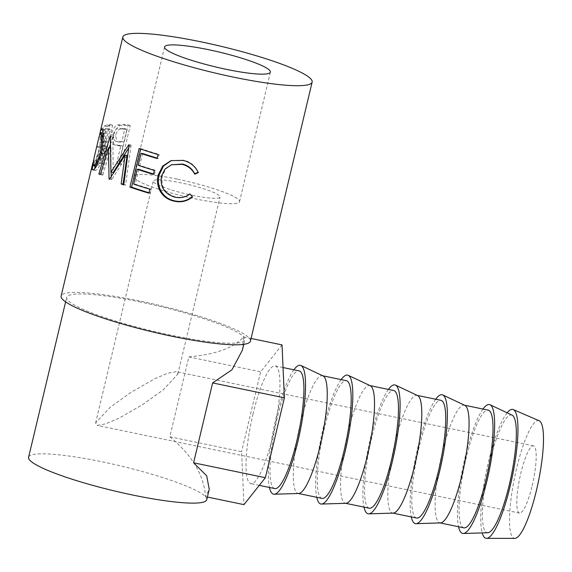 <?xml version="1.0" encoding="UTF-8"?>
<svg xmlns="http://www.w3.org/2000/svg" width="572" height="572" viewBox="0 0 572 572"><rect width="100%" height="100%" fill="white"/><g stroke="black" fill="none" stroke-linecap="round" stroke-linejoin="round"><path stroke-width="0.43" stroke-dasharray="2.86 2.15" d="M142.414 404.762L163.327 389.797L177.849 374.117L176.305 371.686L167.467 373.287L154.59 378.843L131.045 392.328L110.131 407.293L95.603 422.973L97.147 425.404L105.984 423.802L118.869 418.246L142.414 404.762M532.189 485.692A34.341 6.9 -78.3 0 0 533.49 445.845A34.341 6.9 -78.3 0 0 520.827 473.258A34.341 6.9 -78.3 0 0 519.526 513.098A34.341 6.9 -78.3 0 0 532.189 485.692M192.314 195.288A34.341 4.833 13.4 0 0 220.041 197.033A34.341 4.833 13.4 0 0 180.945 182.854A34.341 4.833 13.4 0 0 153.225 181.109A34.341 4.833 13.4 0 0 192.314 195.288M539.203 420.785A60.096 12.076 -78.3 0 0 515.865 471.578A60.096 12.076 -78.3 0 0 512.719 537.351A60.096 12.076 -78.3 0 0 514.793 538.366M507.128 412.82A65.823 13.227 -78.3 0 0 486.414 471.149A65.823 13.227 -78.3 0 0 482.196 532.904M512.14 415.179A60.096 12.076 -78.3 0 0 488.767 465.744A60.096 12.076 -78.3 0 0 485.578 531.717A60.096 12.076 -78.3 0 0 487.73 532.732M482.982 409.059A65.823 13.227 -78.3 0 0 463.098 466.309A65.823 13.227 -78.3 0 0 458.544 526.74M463.828 527.842A60.096 12.076 101.7 0 1 466.101 458.115A60.096 12.076 101.7 0 1 488.266 410.153M464.864 405.369A60.096 12.076 -78.3 0 0 464.307 405.176A60.096 12.076 -78.3 0 0 442.142 453.138A60.096 12.076 -78.3 0 0 438.302 521.9A60.096 12.076 -78.3 0 0 439.875 522.865A60.096 12.076 -78.3 0 0 440.461 522.915M435.707 399.242A65.823 13.227 -78.3 0 0 415.823 456.492A65.823 13.227 -78.3 0 0 411.275 516.931M416.552 518.025A60.096 12.076 101.7 0 1 418.826 448.298A60.096 12.076 101.7 0 1 440.991 400.336M417.589 395.552A60.096 12.076 -78.3 0 0 417.031 395.366A60.096 12.076 -78.3 0 0 394.873 443.329A60.096 12.076 -78.3 0 0 391.026 512.09A60.096 12.076 -78.3 0 0 392.599 513.048A60.096 12.076 -78.3 0 0 393.186 513.098M388.431 389.425A65.823 13.227 -78.3 0 0 368.547 446.675A65.823 13.227 -78.3 0 0 363.999 507.114M369.283 508.208A60.096 12.076 101.7 0 1 371.55 438.481A60.096 12.076 101.7 0 1 393.715 390.519M370.32 385.735A60.096 12.076 -78.3 0 0 369.762 385.549A60.096 12.076 -78.3 0 0 347.597 433.512A60.096 12.076 -78.3 0 0 343.751 502.273A60.096 12.076 -78.3 0 0 345.324 503.238A60.096 12.076 -78.3 0 0 345.91 503.288M341.162 379.608A65.823 13.227 -78.3 0 0 321.271 436.865A65.823 13.227 -78.3 0 0 316.724 497.297M322.007 498.391A60.096 12.076 101.7 0 1 324.281 428.671A60.096 12.076 101.7 0 1 346.439 380.709M323.044 375.918A60.096 12.076 -78.3 0 0 322.486 375.732A60.096 12.076 -78.3 0 0 300.321 423.695A60.096 12.076 -78.3 0 0 296.482 492.456A60.096 12.076 -78.3 0 0 298.048 493.421A60.096 12.076 -78.3 0 0 298.634 493.472M293.886 369.798A65.823 13.227 -78.3 0 0 274.002 427.048A65.823 13.227 -78.3 0 0 269.448 487.48M274.732 488.581A60.096 12.076 101.7 0 1 277.005 418.854A60.096 12.076 101.7 0 1 299.17 370.892M253.046 413.878A60.096 12.076 -78.3 0 0 250.779 483.605A60.096 12.076 -78.3 0 0 272.944 435.642A60.096 12.076 -78.3 0 0 275.211 365.916A60.096 12.076 -78.3 0 0 253.046 413.878M177.635 179.229A54.376 7.65 -166.6 0 1 239.525 201.673A54.376 7.65 -166.6 0 1 195.631 198.913A54.376 7.65 -166.6 0 1 133.734 176.469A54.376 7.65 -166.6 0 1 177.635 179.229M116.652 163.27A97.304 13.692 13.4 0 1 119.062 163.456L128.25 124.868A97.304 13.692 13.4 0 0 123.123 124.51L117.617 124.889C114.615 126.362 112.512 129.622 111.311 134.67C110.081 139.818 110.689 143.086 113.134 144.459L115.952 145.431L121.164 146.103A94.444 13.285 13.4 0 1 122.959 146.218L118.711 164.028L116.652 163.27L120.899 145.46A97.304 13.692 13.4 0 0 119.047 145.338L121.164 146.103M119.062 163.456L121.05 164.207L130.237 125.618A94.444 13.285 13.4 0 0 125.261 125.275L119.913 125.661C116.988 127.127 114.929 130.387 113.721 135.442C112.498 140.59 113.063 143.851 115.422 145.224L113.134 144.459L119.047 145.338M93.365 164.872A97.304 13.692 13.4 0 1 94.216 164.443L102.631 145.574A97.304 13.692 13.4 0 1 103.704 145.431L99.456 163.242A97.304 13.692 13.4 0 1 100.886 163.099L110.074 124.51A97.304 13.692 13.4 0 0 107.057 124.875L104.247 126.026C102.731 127.856 101.38 131.36 100.186 136.551L99.964 145.853L101.151 145.831L93.365 164.872L96.11 165.587L103.789 146.575L99.964 145.853M93.493 160.289L99.678 134.441M250.422 341.162A97.304 13.692 13.4 0 0 139.668 300.994A97.304 13.692 13.4 0 0 61.118 296.067M206.771 499.699A91.577 12.884 13.4 0 0 102.531 461.897A91.577 12.884 13.4 0 0 28.6 457.25M140.612 302.03A91.577 12.884 13.4 0 0 66.681 297.39A91.577 12.884 13.4 0 0 170.928 335.192A91.577 12.884 13.4 0 0 244.859 339.839A91.577 12.884 13.4 0 0 140.612 302.03M242.378 350.228L243.593 336.908C234.227 347.726 215.98 354.397 188.846 356.914L169.82 436.793C192.006 455.033 203.911 474.982 205.534 496.66L209.245 489.31M172.208 164.471L165.816 168.883L162.305 176.033C160.782 186.622 164.993 193.522 174.953 196.739C180.387 198.055 185.392 197.004 189.968 193.579L192.249 196.675M161.433 176.219L162.305 176.033M174.582 197.061L174.953 196.739M190.004 194.001L189.968 193.579M192.514 196.997L192.392 196.553M171.521 160.467L183.655 160.124C190.455 161.804 195.309 165.809 198.205 172.151L198.141 172.179M183.276 160.453L183.655 160.124M198.327 172.594L198.205 172.151M158.101 154.583L159.209 154.461L158.265 158.423L157.157 158.544M157.257 158.122A94.444 13.285 13.4 0 0 158.265 158.423M142.6 153.475L139.768 165.344A94.444 13.285 13.4 0 0 155.434 170.292L154.49 174.253L153.382 174.374M138.181 165.315L139.768 165.344M154.326 170.413L155.434 170.292M153.482 173.952A94.444 13.285 13.4 0 0 154.49 174.253M138.824 169.305L135.292 184.148A94.444 13.285 13.4 0 0 150.958 189.096L150.014 193.05L148.906 193.172M133.705 184.12L135.292 184.148M149.85 189.218L150.958 189.096M149.006 192.75A94.444 13.285 13.4 0 0 150.014 193.05M140.669 149.056L140.784 148.577A94.444 13.285 13.4 0 0 159.209 154.461M139.118 148.52L140.784 148.577M111.097 172.236L110.961 148.127L110.26 148.012M111.225 176.455L111.333 179.336L109.052 179.043M111.333 179.336A94.444 13.285 13.4 0 0 111.776 179.529L109.502 179.243M127.113 155.362L111.776 179.529M123.795 184.377A94.444 13.285 13.4 0 0 125.575 185.035L123.724 184.913M128.721 147.976L130.752 144.945A94.444 13.285 13.4 0 0 131.102 145.081L129.143 144.916M131.102 145.081L125.575 185.035M130.752 144.945L128.779 144.78M110.253 144.787L112.634 136.887A94.444 13.285 13.4 0 0 112.841 137.001L110.332 136.594M112.841 137.001L113.184 172.501M112.634 136.887L110.117 136.472M109.323 147.869L101.444 174.324L100.407 174.145M101.444 174.324A94.444 13.285 13.4 0 0 102.781 175.111L100.243 174.682M110.961 148.127L102.781 175.111M101.387 153.253L104.025 153.739C100.279 165.801 97.269 171.285 94.988 170.184L94.745 168.533M92.664 169.927L95.41 170.506L93.286 169.812M95.052 166.216L103.096 132.203L104.333 129.293L104.626 129.565C106.392 132.826 106.192 140.884 104.025 153.739M97.068 146.432L99.835 147.126M101.852 128.957L104.626 129.565M93.15 165.601L95.917 166.202C97.648 167.281 100.007 162.884 103.017 153.01C104.812 142.671 105.034 136.186 103.696 133.548L101.837 137.473L96.854 158.394L96.21 166.459M99.521 147.54L96.747 146.861L94.073 157.729M103.017 153.01L101.501 152.724M103.696 133.548L102.874 133.369M99.056 136.815L96.747 146.861M100.886 163.099L103.403 163.864L112.598 125.275A94.444 13.285 13.4 0 0 109.667 125.625L106.935 126.755C105.455 128.578 104.118 132.082 102.924 137.266L102.667 146.596M104.247 126.026L106.935 126.755M100.186 136.551L102.924 137.266M101.151 145.831L103.789 146.575M94.216 164.443L96.933 165.165A94.444 13.285 13.4 0 0 96.11 165.587M96.933 165.165L105.227 146.325L102.631 145.574M103.704 145.431L106.263 146.189A94.444 13.285 13.4 0 0 105.227 146.325M106.263 146.189L102.023 164L99.456 163.242M103.403 163.864A94.444 13.285 13.4 0 0 102.023 164M110.074 124.51L112.598 125.275M104.726 142.671L103.611 142.721L103.596 136.922C104.926 131.839 106.313 129.458 107.75 129.765A94.444 13.285 13.4 0 1 110.274 129.372L107.207 142.235L104.726 142.671L100.915 141.978L100.879 136.193L103.596 136.922M110.274 129.372L107.708 128.607L104.64 141.47L102.088 141.927M104.64 141.47L107.207 142.235M107.708 128.607A97.304 13.692 13.4 0 0 105.112 129.022L107.75 129.765M100.879 136.193C102.216 131.11 103.625 128.721 105.112 129.022M117.617 124.889L119.913 125.661M111.311 134.67L113.721 135.442M120.899 145.46L122.959 146.218M121.05 164.207A94.444 13.285 13.4 0 0 118.711 164.028M128.25 124.868L130.237 125.618M119.591 142.099L117.146 141.727L115.472 135.428C117.124 130.466 119.462 128.364 122.494 129.143A94.444 13.285 13.4 0 1 126.963 129.401L123.895 142.264L119.591 142.099L114.843 140.948L113.106 134.663L115.472 135.428M126.963 129.401L124.903 128.643L121.843 141.506L117.403 141.334M121.843 141.506L123.895 142.264M124.903 128.643A97.304 13.692 13.4 0 0 120.299 128.378L122.494 129.143M113.106 134.663C114.779 129.694 117.174 127.599 120.299 128.378M169.82 436.793L241.591 451.694L243.965 504.64M205.534 496.66L207.407 497.047M243.593 336.908L251.065 338.46M282.025 344.887L260.625 371.821L241.591 451.694M188.846 356.914L260.625 371.821M107.057 124.875L109.667 125.625M123.123 124.51L125.261 125.275M533.49 445.845L176.305 371.686M177.849 374.117L220.041 197.033M259.273 485.371L250.779 483.605M239.525 201.673L270.392 72.129M65.616 301.894L66.681 297.39M243.786 344.337L244.859 339.839M171.957 160.317L171.071 160.61M104.333 129.293L101.544 128.671M95.624 163.563L96.854 158.394M101.837 137.473L103.096 132.203M103.446 133.319L102.853 133.19M100.915 141.978L103.611 142.721M114.843 140.948L117.146 141.727M133.734 176.469L164.6 46.925M283.04 367.546L275.211 365.916M95.603 422.973L153.225 181.109M519.526 513.098L97.147 425.404"/><path stroke-width="0.86" d="M482.196 532.904A65.823 13.227 -78.3 0 0 484.262 537.23A65.823 13.227 -78.3 0 0 486.529 538.345L514.793 538.366A60.096 12.076 -78.3 0 0 537.687 484.942A60.096 12.076 -78.3 0 0 540.297 421.593A60.096 12.076 -78.3 0 0 539.203 420.785L513.27 409.559A65.823 13.227 -78.3 0 0 507.128 412.82M486.529 538.345A65.823 13.227 -78.3 0 0 511.611 479.829A65.823 13.227 -78.3 0 0 514.464 410.446A65.823 13.227 -78.3 0 0 513.27 409.559M458.544 526.74A65.823 13.227 -78.3 0 0 460.946 532.389A65.823 13.227 -78.3 0 0 463.306 533.497L487.73 532.732A60.096 12.076 -78.3 0 0 510.589 479.107A60.096 12.076 -78.3 0 0 513.155 415.958A60.096 12.076 -78.3 0 0 512.14 415.179L490.04 404.754A65.823 13.227 -78.3 0 0 482.982 409.059M463.306 533.497A65.823 13.227 -78.3 0 0 488.338 474.767A65.823 13.227 -78.3 0 0 491.148 405.605A65.823 13.227 -78.3 0 0 490.04 404.754M464.593 405.241L488.266 410.153A60.096 12.076 101.7 0 1 485.993 479.879A60.096 12.076 101.7 0 1 463.828 527.842L440.161 522.922M411.275 516.931A65.823 13.227 -78.3 0 0 413.67 522.572A65.823 13.227 -78.3 0 0 416.03 523.68L440.461 522.915A60.096 12.076 -78.3 0 0 462.04 474.903A60.096 12.076 -78.3 0 0 465.88 406.141A60.096 12.076 -78.3 0 0 464.864 405.369L442.764 394.937A65.823 13.227 -78.3 0 0 435.707 399.242M416.03 523.68A65.823 13.227 -78.3 0 0 441.069 464.95A65.823 13.227 -78.3 0 0 443.872 395.788A65.823 13.227 -78.3 0 0 442.764 394.937M417.317 395.424L440.991 400.336A60.096 12.076 101.7 0 1 438.717 470.062A60.096 12.076 101.7 0 1 416.552 518.025L392.885 513.113M363.999 507.114A65.823 13.227 -78.3 0 0 366.395 512.762A65.823 13.227 -78.3 0 0 368.761 513.87L393.186 513.098A60.096 12.076 -78.3 0 0 414.764 465.086A60.096 12.076 -78.3 0 0 418.604 396.324A60.096 12.076 -78.3 0 0 417.589 395.552L395.488 385.12A65.823 13.227 -78.3 0 0 388.431 389.425M368.761 513.87A65.823 13.227 -78.3 0 0 393.793 455.14A65.823 13.227 -78.3 0 0 396.603 385.971A65.823 13.227 -78.3 0 0 395.488 385.12M370.048 385.607L393.715 390.519A60.096 12.076 101.7 0 1 391.448 460.245A60.096 12.076 101.7 0 1 369.283 508.208L345.61 503.296M316.724 497.297A65.823 13.227 -78.3 0 0 319.119 502.945A65.823 13.227 -78.3 0 0 321.485 504.054L345.91 503.288A60.096 12.076 -78.3 0 0 367.489 455.276A60.096 12.076 -78.3 0 0 371.335 386.508A60.096 12.076 -78.3 0 0 370.32 385.735L348.212 375.311A65.823 13.227 -78.3 0 0 341.162 379.608M321.485 504.054A65.823 13.227 -78.3 0 0 346.518 445.323A65.823 13.227 -78.3 0 0 349.328 376.154A65.823 13.227 -78.3 0 0 348.212 375.311M322.772 375.79L346.439 380.709A60.096 12.076 101.7 0 1 344.172 450.429A60.096 12.076 101.7 0 1 322.007 498.391L298.334 493.479M269.448 487.48A65.823 13.227 -78.3 0 0 271.85 493.128A65.823 13.227 -78.3 0 0 274.21 494.237L298.634 493.472A60.096 12.076 -78.3 0 0 320.213 445.459A60.096 12.076 -78.3 0 0 324.059 376.698A60.096 12.076 -78.3 0 0 323.044 375.918L300.943 365.494A65.823 13.227 -78.3 0 0 293.886 369.798M274.21 494.237A65.823 13.227 -78.3 0 0 299.242 435.507A65.823 13.227 -78.3 0 0 302.052 366.345A65.823 13.227 -78.3 0 0 300.943 365.494M283.04 367.546L299.17 370.892A60.096 12.076 101.7 0 1 296.897 440.619A60.096 12.076 101.7 0 1 274.732 488.581L259.273 485.371M208.494 49.685A54.376 7.65 -166.6 0 1 270.392 72.129A54.376 7.65 -166.6 0 1 226.491 69.369A54.376 7.65 -166.6 0 1 164.6 46.925A54.376 7.65 -166.6 0 1 208.494 49.685M99.678 134.441L100.315 131.539L101.544 128.671L101.852 128.957C103.682 132.304 103.525 140.405 101.387 153.253C97.605 165.322 94.552 170.763 92.221 169.584L93.493 160.289M92.664 169.927L92.221 169.584L93.286 169.812M109.052 179.043A97.304 13.692 13.4 0 0 109.502 179.243L125.111 155.184L121.142 183.955A97.304 13.692 13.4 0 0 123.724 184.913L129.143 144.916A97.304 13.692 13.4 0 1 128.779 144.78L110.911 172.208L110.332 136.594A97.304 13.692 13.4 0 1 110.117 136.472L98.863 173.881A97.304 13.692 13.4 0 0 100.243 174.682L108.465 147.726L109.052 179.043L109.588 179.107M139.118 148.52A97.304 13.692 13.4 0 0 158.101 154.583L157.157 158.544A97.304 13.692 13.4 0 1 141.012 153.446L138.181 165.315A97.304 13.692 13.4 0 0 154.326 170.413L153.382 174.374A97.304 13.692 13.4 0 1 137.244 169.276L133.705 184.12A97.304 13.692 13.4 0 0 149.85 189.218L148.906 193.172A97.304 13.692 13.4 0 1 129.923 187.108L139.118 148.52M198.327 172.594L194.716 174.21C192.035 169.055 187.838 165.766 182.118 164.35L171.371 164.779L164.936 169.148L161.433 176.219C159.931 186.815 164.314 193.765 174.582 197.061C180.18 198.42 185.321 197.397 190.004 194.001L192.514 196.997C186.894 201.43 180.609 202.774 173.659 201.029C167.267 199.535 162.577 195.889 159.588 190.104C157.357 185.235 156.892 180.209 158.194 175.011L162.727 166.03L171.071 160.61L183.276 160.453C190.29 162.176 195.302 166.223 198.327 172.594M92.843 162.898L61.118 296.067A97.304 13.692 13.4 0 0 171.872 336.229A97.304 13.692 13.4 0 0 250.422 341.162L312.148 82.075A97.304 13.692 13.4 0 0 201.387 41.913A97.304 13.692 13.4 0 0 122.837 36.98A97.304 13.692 13.4 0 0 233.598 77.148A97.304 13.692 13.4 0 0 312.148 82.075M65.616 301.894L28.6 457.25A91.577 12.884 13.4 0 0 132.84 495.059A91.577 12.884 13.4 0 0 206.771 499.699L209.245 489.31L206.707 475.782L193.593 462.798L212.627 382.925L231.953 369.791L242.378 350.228L243.786 344.337M194.716 174.21L194.68 173.788C192.113 168.661 188.052 165.408 182.504 164.035L171.371 164.779M182.118 164.35L182.504 164.035M192.392 196.553C186.894 201.015 180.781 202.402 174.038 200.708C167.832 199.256 163.292 195.66 160.425 189.904C158.287 185.063 157.865 180.044 159.166 174.853L163.542 165.959L171.521 160.467M173.659 201.029L174.038 200.708M159.588 190.104L160.425 189.904M158.194 175.011L159.166 174.853M198.205 172.151L194.68 173.788M141.012 153.446L142.6 153.475A94.444 13.285 13.4 0 0 157.257 158.122M137.244 169.276L138.824 169.305A94.444 13.285 13.4 0 0 153.482 173.952M129.923 187.108L131.589 187.166A94.444 13.285 13.4 0 0 149.006 192.75M131.589 187.166L140.669 149.056M110.961 148.127L108.465 147.726M111.225 176.455L111.097 172.236M121.142 183.955L123.066 184.105L127.113 155.362L125.111 155.184M123.066 184.105A94.444 13.285 13.4 0 0 123.795 184.377M128.721 147.976L113.184 172.501L110.911 172.208M100.407 174.145L98.863 173.881M109.323 147.869L110.253 144.787M94.745 168.533L95.052 166.216M102.874 133.369L100.665 132.704L99.056 136.815L94.073 157.729L93.15 165.601L96.26 166.473M101.501 152.724L100.343 152.502C102.116 142.156 102.316 135.635 100.929 132.947M93.15 165.601C94.923 166.738 97.319 162.369 100.343 152.502M207.407 497.047L243.965 504.64L265.365 477.706L284.398 397.826L282.025 344.887L251.065 338.46M193.593 462.798L265.365 477.706M212.627 382.925L284.398 397.826M100.315 131.539L122.837 36.98M103.446 133.319L100.665 132.704"/></g></svg>
